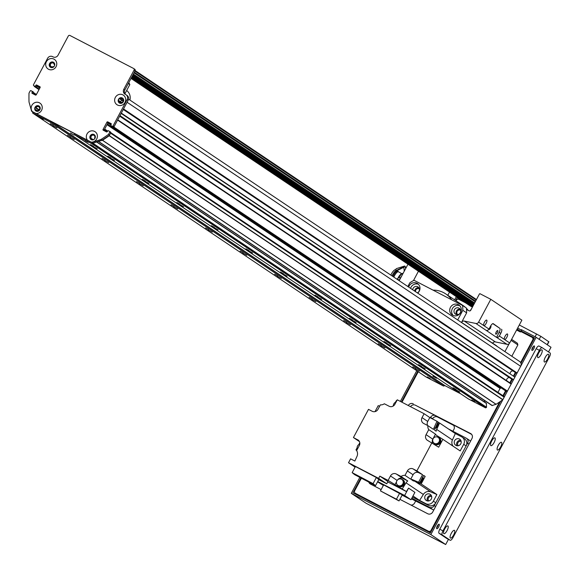 <?xml version="1.0" encoding="UTF-8"?>
<svg xmlns="http://www.w3.org/2000/svg" width="580" height="580" viewBox="0 0 580 580"><rect width="100%" height="100%" fill="white"/><g stroke="black" fill="none" stroke-linecap="round" stroke-linejoin="round"><path stroke-width="0.87" d="M93.561 146.319L90.538 144.608L93.561 146.319M53.258 125.425L50.242 123.714L53.258 125.425M56.949 127.897L52.932 125.621L56.949 127.897M97.244 148.792L93.228 146.522L97.244 148.792M114.506 160.377L110.49 158.101L114.506 160.377M74.211 139.475L70.194 137.206L74.211 139.475M149.031 183.534L145.022 181.257L149.031 183.534M108.735 162.639L104.719 160.363L108.735 162.639M183.555 206.698L179.546 204.421L183.555 206.698M143.26 185.796L139.243 183.526L143.26 185.796M218.087 229.854L214.071 227.585L218.087 229.854M177.784 208.96L173.768 206.683L177.784 208.96M252.612 253.018L248.595 250.741L252.612 253.018M212.309 232.123L208.292 229.847L212.309 232.123M287.136 276.174L283.12 273.905L287.136 276.174M246.833 255.28L242.817 253.003L246.833 255.28M321.661 299.338L317.644 297.062L321.661 299.338M281.358 278.443L277.341 276.167L281.358 278.443M356.185 322.494L352.169 320.225L356.185 322.494M315.882 301.6L311.866 299.331L315.882 301.6M390.71 345.658L386.693 343.382L390.71 345.658M350.407 324.764L346.39 322.487L350.407 324.764M425.234 368.822L421.218 366.546L425.234 368.822M384.932 347.92L380.915 345.651L384.932 347.92M459.759 391.978L455.742 389.702L459.759 391.978M419.456 371.084L415.439 368.808L419.456 371.084M32.669 111.925L32.639 113.049L426.227 377.08L443.512 386.041L444.969 385.657L460.853 393.892M74.037 135.082L70.383 133.016L74.037 135.082M436.544 378.269L432.897 376.195L436.544 378.269M74.305 133.523L74.747 134.879L92.031 143.84L92.959 143.188M92.031 143.84L485.612 407.87L468.328 398.909L74.747 134.879M88.087 142.325L85.064 140.614L88.087 142.325M110.824 157.898L107.8 156.194L110.824 157.898M145.348 181.061L142.325 179.35L145.348 181.061M179.873 204.218L176.849 202.514L179.873 204.218M214.397 227.382L211.374 225.671L214.397 227.382M248.921 250.545L245.905 248.835L248.921 250.545M283.446 273.702L280.43 271.991L283.446 273.702M317.97 296.866L314.954 295.155L317.97 296.866M352.495 320.022L349.479 318.311L352.495 320.022M387.02 343.186L384.003 341.475L387.02 343.186M421.544 366.342L418.528 364.639L421.544 366.342M456.068 389.506L453.052 387.795L456.068 389.506M474.766 401.723L471.743 400.012L474.766 401.723M485.612 407.87L486.54 407.269L486.345 403.238L96.744 141.926M92.916 139.773L92.604 139.149A2.023 1.907 123.9 0 1 91.299 136.104A2.023 1.907 123.9 0 1 94.569 138.076L94.772 138.649M484.706 402.136A2.023 1.907 123.9 0 1 484.648 400.591M53.802 66.743L53.157 66.599A2.023 1.907 123.9 0 1 50.685 63.814A2.023 1.907 123.9 0 1 54.208 64.626L54.716 65.083M34.256 85.985A0.631 0.594 -56.1 0 0 34.553 86.645L35.822 87.305L37.352 85.963L40.165 87.42M32.821 93.699L33.285 92.822L36.235 94.801M35.155 107.793L36.025 107.728A2.023 1.907 123.9 0 1 38.867 106.894A2.023 1.907 123.9 0 1 39.324 109.642A2.023 1.907 123.9 0 1 36.243 109.924L35.387 110.127M32.639 113.049L49.931 122.01L51.388 121.626L444.969 385.657M98.303 141.397L102.522 140.251A176.98 167.134 -56.1 0 0 109.171 135.749L110.584 133.182A0.631 0.594 -56.1 0 0 110.591 133.175L504.172 397.213A0.631 0.594 -56.1 0 0 503.94 396.387L110.794 132.653L503.991 396.415M111.338 123.903L108.801 122.583A0.631 0.594 -56.1 0 0 107.974 122.866L104.349 129.652M497.959 392.37L500.076 388.397L500.961 388.013L107.372 123.982L108.409 122.808L111.229 124.272M111.635 126.143L113.035 127.339A0.631 0.594 -56.1 0 0 113.861 127.056L117.581 120.089L511.161 384.12L117.74 119.792L511.052 383.641M511.618 379.081L513.539 379.661L119.959 115.638L121.147 113.404L514.627 376.957L121.307 113.107L514.627 376.957M123.525 108.953L127.1 102.261L520.68 366.292A3.792 3.582 -56.1 0 0 519.615 361.492L128.564 99.158M119.386 98.629L123.062 101.101L120.314 98.904A2.023 1.907 123.9 0 1 122.786 101.688A2.023 1.907 123.9 0 1 119.263 100.876L118.508 100.296M443.512 386.041L49.931 122.01M430.222 378.624L427.199 376.92L430.222 378.624M415.773 368.612L412.75 366.901L415.773 368.612M381.248 345.448L378.225 343.737L381.248 345.448M346.717 322.291L343.701 320.58L346.717 322.291M312.192 299.128L309.176 297.417L312.192 299.128M277.668 275.964L274.652 274.26L277.668 275.964M243.143 252.807L240.127 251.096L243.143 252.807M208.619 229.644L205.603 227.94L208.619 229.644M174.094 206.487L171.078 204.776L174.094 206.487M139.57 183.323L136.554 181.612L139.57 183.323M105.045 160.167L102.029 158.456L105.045 160.167M70.521 137.003L67.505 135.292L70.521 137.003M43.544 119.226L40.52 117.522L43.544 119.226M515.192 372.396L517.113 372.976L520.68 366.292M510.139 373.94A2.719 2.567 123.9 0 1 512.93 370.881M513.539 379.661L514.736 377.435M506.565 380.632A2.719 2.567 123.9 0 1 509.363 377.573M505.282 390.666L506.615 391.37A0.631 0.594 -56.1 0 0 507.442 391.087L511.161 384.12M111.73 126.657L505.339 390.71L111.759 126.679M492.028 405.543L98.448 141.513L492.028 405.543L496.11 404.282A176.98 167.134 -56.1 0 0 502.759 399.779L504.172 397.213M504.912 351.632L509.182 343.643M471.779 308.299L470.17 310.815M511.618 339.358L517.411 343.251L517.875 344.911L511.821 356.265M517.875 344.911L511.082 340.358M31.588 111.208L32.349 111.599A5.749 5.43 123.9 0 1 38.751 102.522A5.749 5.43 123.9 0 1 36.062 113.521L87.493 140.193A5.749 5.43 123.9 0 1 93.902 131.124A5.749 5.43 123.9 0 1 91.205 142.122L91.966 142.513L101.13 139.388A176.98 167.134 -56.1 0 0 108.54 134.386L109.671 132.269L110.707 132.965L109.576 135.082A176.98 167.134 123.9 0 1 102.167 140.077L93.003 143.209L32.625 111.904L31.588 111.208L29.015 101.993A176.98 167.134 -56.1 0 1 29 93.141L30.131 91.024A0.761 0.718 123.9 0 1 31.124 90.69L33.466 92.488L32.357 91.335M33.466 92.488L32.929 93.489L31.893 92.793L32.002 93.271L35.431 95.055A0.631 0.594 123.9 0 0 36.257 94.772L40.122 87.529A0.631 0.594 123.9 0 0 39.889 86.695L36.497 84.934L36.003 85.108L37.033 85.796L37.533 85.63L36.497 84.934M40.158 86.993L37.533 85.63M37.033 85.796L36.504 86.804L34.967 86.275L36.504 86.804M36.003 86.971L33.799 85.673A0.761 0.718 123.9 0 1 33.524 84.673L47.596 58.319A3.792 3.582 -56.1 0 1 52.562 56.622L53.092 56.898A3.792 3.582 123.9 0 0 58.058 55.201L68.295 36.04A1.262 1.196 -56.1 0 1 69.948 35.474L133.581 68.469A1.262 1.196 -56.1 0 1 134.045 70.129L123.808 89.298A3.792 3.582 123.9 0 0 125.207 94.293L125.737 94.569A3.792 3.582 -56.1 0 1 127.136 99.557L113.064 125.918A0.761 0.718 123.9 0 1 112.071 126.251L113.107 126.947A0.761 0.718 -56.1 0 0 114.1 126.614L113.064 125.918M133.791 68.607L134.618 69.158A1.262 1.196 123.9 0 1 135.082 70.825L124.845 89.994A3.792 3.582 -56.1 0 0 125.454 94.417M126.774 95.265A3.792 3.582 123.9 0 1 128.173 100.253L114.1 126.614M113.107 126.947L110.867 125.628L111.222 123.692M109.671 132.269A0.761 0.718 123.9 0 0 109.388 131.268L108.221 130.667L106.698 132.008L103.298 130.246A0.631 0.594 123.9 0 1 103.066 129.412L104.103 130.108A0.631 0.594 -56.1 0 0 104.066 130.645M110.707 132.965A0.761 0.718 -56.1 0 0 110.425 131.965L109.519 131.356M94.344 134.734A2.842 2.683 -56.1 0 0 91.183 139.446M53.73 62.444A2.842 2.683 -56.1 0 0 50.561 67.157M122.663 98.187A2.842 2.683 -56.1 0 0 119.502 102.906M39.201 106.133A2.842 2.683 -56.1 0 0 36.032 110.853M103.066 129.412L106.938 122.17A0.631 0.594 123.9 0 1 107.764 121.887L111.157 123.649M110.903 125.65L112.071 126.251M33.799 85.673L34.967 86.275M35.467 86.108L36.003 85.108M31.893 92.793L32.429 91.792M46.407 61.683A5.749 5.43 123.9 0 1 55.992 61.045A5.749 5.43 123.9 0 1 51.301 69.832A5.749 5.43 123.9 0 1 46.407 61.683M115.34 97.425A5.749 5.43 123.9 0 1 124.925 96.787A5.749 5.43 123.9 0 1 120.234 105.575A5.749 5.43 123.9 0 1 115.34 97.425M90.255 135.771A2.842 2.683 -56.1 0 0 94.874 138.504A2.842 2.683 -56.1 0 0 94.228 134.647A2.842 2.683 -56.1 0 0 90.255 135.771M91.205 142.122L87.493 140.193M49.641 63.481A2.842 2.683 -56.1 0 0 54.259 66.214A2.842 2.683 -56.1 0 0 53.614 62.357A2.842 2.683 -56.1 0 0 49.641 63.481M118.574 99.224A2.842 2.683 -56.1 0 0 123.192 101.957A2.842 2.683 -56.1 0 0 122.547 98.1A2.842 2.683 -56.1 0 0 118.574 99.224M35.112 107.177A2.842 2.683 -56.1 0 0 39.73 109.91A2.842 2.683 -56.1 0 0 39.085 106.053A2.842 2.683 -56.1 0 0 35.112 107.177M36.062 113.521L32.349 111.599M109.576 135.082L108.54 134.386M102.167 140.077L101.13 139.388M93.003 143.209L91.966 142.513M128.811 82.563L129.819 84.593L124.925 93.764M121.546 100.079L120.698 101.674M129.819 84.593L128.281 83.556M471.772 306.776L470.271 306.001A0.631 0.594 123.9 0 1 470.17 305.928M521.362 329.65L521.304 329.614A0.631 0.594 123.9 0 1 521.543 330.448L520.941 331.564A0.631 0.594 123.9 0 1 520.115 331.847L516.599 330.02M129.92 100.072A9.483 8.954 -56.1 0 0 129.898 95.287A9.483 8.954 -56.1 0 0 126.657 90.516M492.659 343.171L495.835 345.296A9.483 8.954 123.9 0 1 497.234 346.477M411.445 498.851L414.867 500.627A3.792 3.582 -56.1 0 0 415.722 500.932M433.84 509.914A3.792 3.582 123.9 0 1 432.774 509.566L414.867 500.627M411.807 498.169L429.323 507.253A3.792 3.582 -56.1 0 0 434.289 505.557L467.611 443.149A3.792 3.582 -56.1 0 0 466.218 438.154L448.384 428.91M428.852 500.939A2.61 2.465 123.9 0 1 431.723 496.668M458.309 445.774A2.61 2.465 123.9 0 1 461.173 441.503M469.67 440.474A3.792 3.582 123.9 0 1 470.561 441.141M466.124 445.933A5.691 5.372 -56.1 0 0 464.522 438.734L462.101 437.117A5.691 5.372 123.9 0 1 463.71 444.316L466.124 445.933L435.776 502.773A5.691 5.372 -56.1 0 1 428.33 505.31L412.402 497.053M457.047 445.839A3.668 3.466 123.9 0 1 460.752 440.314M427.59 500.997A3.668 3.466 123.9 0 1 431.302 495.472M453.103 446.194A6.068 5.728 123.9 0 1 452.429 439.974A480.363 453.647 -56.1 0 0 455.314 433.557L461.615 436.827A5.691 5.372 123.9 0 1 462.101 437.117M436.892 494.53L433.361 501.149A5.691 5.372 123.9 0 1 425.909 503.694L419.608 500.424A480.363 453.647 -56.1 0 0 423.342 494.45A6.068 5.728 123.9 0 1 430.759 491.92A480.363 453.647 -56.1 0 0 436.892 494.53L421.152 483.966L422.602 481.248A3.726 3.524 -56.1 0 0 423.146 480.24L425.176 476.434L423.617 475.397L419.601 482.93L418.564 482.234L422.581 474.701L418.869 472.772A4.422 4.176 123.9 0 0 413.076 474.752L410.712 479.182L405.014 475.361A6.068 5.728 -56.1 0 0 401.048 476.47L407.784 480.987L402.998 478.507L396.271 473.99A4.422 4.176 -56.1 0 0 390.471 475.962L397.119 480.421M455.314 433.557L439.567 422.994A480.363 453.647 123.9 0 1 436.682 429.41A6.068 5.728 -56.1 0 0 436.167 431.194L434.616 430.15A6.068 5.728 123.9 0 1 435.13 428.373A480.363 453.647 -56.1 0 0 438.016 421.957L436.979 421.261A480.363 453.647 123.9 0 1 434.094 427.677A6.068 5.728 -56.1 0 0 433.579 429.454L427.88 425.633A6.068 5.728 -56.1 0 0 428.75 429.635L435.486 434.152A6.068 5.728 -56.1 0 0 437.218 435.826A480.363 453.647 123.9 0 1 442.873 439.328L460.172 450.935L463.71 444.316M442.873 439.328L438.676 447.202L427.699 440.481A4.422 4.176 -56.1 0 1 426.068 434.659L428.75 429.635M405.014 475.361L407.385 470.931A4.422 4.176 -56.1 0 1 413.177 468.952L416.889 470.88L431.94 442.685M416.889 470.88L422.581 474.701M422.711 477.093A3.726 3.524 123.9 0 1 419.76 482.618M418.818 482.603A3.726 3.524 123.9 0 1 417.317 481.973M423.146 480.24A3.726 3.524 -56.1 0 0 422.784 476.963M417.586 482.154A3.726 3.524 -56.1 0 0 419.267 482.792M419.666 482.807A3.726 3.524 -56.1 0 0 422.602 481.248M439.567 422.994L437.929 422.146M435.181 428.265A3.726 3.524 -56.1 0 0 437.777 422.501M425.176 476.434L423.523 475.578M421.152 483.966A480.363 453.647 123.9 0 1 415.019 481.357A6.068 5.728 -56.1 0 0 413.301 480.921L413.591 480.37M437.712 422.646A3.726 3.524 123.9 0 1 435.29 428.025M435.391 427.801A3.538 3.342 -56.1 0 0 437.61 422.863M437.233 423.719A3.538 3.342 123.9 0 1 435.906 426.67M396.858 400.613L396.532 400.447A480.363 453.647 123.9 0 0 395.321 402.361M427.88 425.633L423.661 423.451A4.422 4.176 -56.1 0 1 422.03 417.622L424.118 413.721L397.286 399.809L394.9 404.267A4.422 4.176 -56.1 0 1 389.108 406.239L384.33 403.767A6.068 5.728 -56.1 0 1 380.364 404.869L377.993 409.306A4.422 4.176 -56.1 0 1 372.2 411.278L368.488 409.357L353.438 437.552L358.411 440.242M424.118 413.721L429.809 417.542L427.728 421.442A4.422 4.176 123.9 0 0 427.627 425.502M436.979 421.261L429.809 417.542M432.673 443.171A4.422 4.176 123.9 0 1 432.803 439.176L426.068 434.659M435.486 434.152L432.803 439.176M435.014 444.128A3.792 3.582 -56.1 0 0 440.184 443.033A3.792 3.582 -56.1 0 0 439.234 437.835M390.471 475.962L388.092 480.421L379.82 476.137L378.631 478.362L348.515 462.746L350.595 458.845L354.866 461.057A480.363 453.647 123.9 0 1 356.976 456.38A6.068 5.728 -56.1 0 0 356.62 450.595L359.303 445.571A4.422 4.176 -56.1 0 0 357.679 439.749M396.271 473.99L401.048 476.47M356.714 450.435L355.968 449.935L357.12 447.767M358.832 444.563L359.803 442.75M359.44 441.576L353.438 437.552M375.021 411.619L378.211 405.645A480.363 453.647 123.9 0 1 379.632 406.239M392.921 406.217A480.363 453.647 123.9 0 1 393.392 405.449M393.407 405.927A3.538 3.342 123.9 0 1 396.089 402.049M356.722 450.406A480.363 453.647 123.9 0 1 355.968 449.935M357.425 449.094A3.538 3.342 123.9 0 1 359.796 444.135M419.608 500.424L412.982 495.98M387.759 481.9L406.406 491.564A480.363 453.647 -56.1 0 0 408.566 488.121L414.903 492.369L410.974 499.735L402.114 495.146M388.092 480.421L406.406 491.564M379.82 476.137L387.933 481.574L386.744 483.807L378.733 479.653M348.515 462.746L355.083 467.154M378.631 478.362L386.744 483.807M376.355 477.514L355.424 466.509L352.154 472.635L373.078 483.647L376.355 477.514L378.805 479.515L375.536 485.641L354.605 474.636L352.154 472.635M373.078 483.647L375.536 485.641M396.517 481.77L394.828 484.938M397.583 479.892A4.422 4.176 123.9 0 1 402.998 478.507M407.784 480.987A6.068 5.728 -56.1 0 0 406.043 482.843A480.363 453.647 123.9 0 1 402.31 488.824M418.564 482.234A480.363 453.647 123.9 0 1 412.431 479.616A6.068 5.728 -56.1 0 0 410.712 479.182M413.301 480.921L411.749 479.877A6.068 5.728 123.9 0 1 413.46 480.312A480.363 453.647 -56.1 0 0 419.601 482.93M398.743 486.207A3.792 3.582 -56.1 0 0 403.912 485.112A3.792 3.582 -56.1 0 0 402.97 479.907M402.092 479.457A3.792 3.582 123.9 0 1 403.745 484.996A3.792 3.582 123.9 0 1 397.996 485.561M398.569 486.011A3.726 3.524 -56.1 0 0 403.695 484.96A3.726 3.524 -56.1 0 0 402.723 479.82M401.527 479.268A3.726 3.524 123.9 0 1 403.448 484.8A3.726 3.524 123.9 0 1 397.604 485.119M398.228 485.518A3.538 3.342 -56.1 0 0 403.303 484.699A3.538 3.342 -56.1 0 0 402.136 479.689M396.865 480.834A3.538 3.342 123.9 0 1 401.81 479.435A3.538 3.342 123.9 0 1 402.614 484.235A3.538 3.342 123.9 0 1 396.865 480.834M425.162 495.827A3.668 3.466 -56.1 0 0 431.114 499.351A3.668 3.466 -56.1 0 0 430.28 494.385A3.668 3.466 -56.1 0 0 425.162 495.827M383.365 485.424L377.573 481.821M377.725 481.538L404.637 495.487L408.566 488.121M410.974 499.735L404.637 495.487M383.655 484.88L402.245 494.907L399.033 500.924L380.444 490.897L383.655 484.88M380.444 490.897L396.459 499.199L399.671 493.181M396.459 499.199L399.033 500.924M438.357 437.378A3.792 3.582 123.9 0 1 440.01 442.917A3.792 3.582 123.9 0 1 434.26 443.49M434.84 443.932A3.726 3.524 -56.1 0 0 439.959 442.881A3.726 3.524 -56.1 0 0 438.995 437.748M437.798 437.189A3.726 3.524 123.9 0 1 439.72 442.721A3.726 3.524 123.9 0 1 433.876 443.04M434.492 443.446A3.538 3.342 -56.1 0 0 439.575 442.62A3.538 3.342 -56.1 0 0 438.408 437.61M433.137 438.755A3.538 3.342 123.9 0 1 438.074 437.356A3.538 3.342 123.9 0 1 438.879 442.156A3.538 3.342 123.9 0 1 433.137 438.755M454.618 440.67A3.668 3.466 -56.1 0 0 460.563 444.193A3.668 3.466 -56.1 0 0 459.737 439.22A3.668 3.466 -56.1 0 0 454.618 440.67M419.869 482.415A3.538 3.342 -56.1 0 0 422.602 477.296M422.24 477.978A3.538 3.342 123.9 0 1 420.326 481.567M403.136 273.281A6.279 2.052 117.4 0 0 399.033 277.443L396.887 279.161M399.033 277.443L400.294 278.095A6.279 2.052 -62.6 0 1 401.664 276.036M400.294 278.095L400.309 278.103A6.322 2.066 -62.6 0 0 399.308 280.14L399.098 280.647M397.213 270.541L404.042 267.126M405.732 268.424L404.702 266.01L396.234 268.678L395.654 269.707L397.14 270.686L396.676 270.236L403.832 266.873L404.245 271.208M397.902 278.298A5.256 1.718 -62.6 0 1 401.962 273.767L398.489 271.81A5.372 1.754 117.4 0 0 393.827 277.11A5.438 1.776 117.4 0 1 398.503 271.744L397.655 271.302A5.438 1.776 117.4 0 0 393.001 276.551M404.92 266.249L406.014 267.895M395.654 269.707A5.938 1.943 117.4 0 0 390.84 275.108M397.423 270.896A5.938 1.943 117.4 0 0 397.046 270.418A5.938 1.943 117.4 0 0 392.051 275.913M398.148 271.556A5.691 1.863 117.4 0 0 397.771 271.077L396.923 270.642A5.691 1.863 117.4 0 0 392.123 275.964M397.771 271.077A5.691 1.863 117.4 0 0 392.928 276.508M507.442 334.007A3.11 1.015 -62.6 0 1 506.855 337.27A3.11 1.015 -62.6 0 1 504.549 339.51A3.11 1.015 -62.6 0 1 505.078 336.277A3.11 1.015 -62.6 0 1 507.406 333.986A3.11 1.015 -62.6 0 1 507.442 334.007M486.729 320.109A3.11 1.015 -62.6 0 1 486.141 323.372A3.11 1.015 -62.6 0 1 483.829 325.612A3.11 1.015 -62.6 0 1 484.358 322.386A3.11 1.015 -62.6 0 1 486.692 320.095A3.11 1.015 -62.6 0 1 486.729 320.109M493.181 323.633L493.261 323.676A3.792 1.24 117.4 0 0 493.225 323.654A3.792 1.24 117.4 0 0 490.441 326.322L488.976 329.07L478.616 322.125L490.796 299.316L521.87 320.16L509.689 342.969A2.53 2.385 123.9 0 1 506.971 344.31L495.334 341.91A2.53 2.385 -56.1 0 0 492.616 343.251L492.565 343.345M499.104 332.391L500.801 333.275L499.329 336.023A2.53 2.385 123.9 0 1 496.611 337.357L499.104 332.391A3.792 1.24 117.4 0 0 499.851 328.352L492.819 323.633M493.261 323.676L499.851 328.352M500.801 333.275A3.792 1.24 117.4 0 0 501.548 329.237M496.465 337.328L486.25 330.411A2.53 2.385 -56.1 0 0 488.976 329.07M495.813 334.16A2.052 0.667 117.4 0 0 495.835 334.167A2.052 0.667 117.4 0 0 497.379 332.659A2.052 0.667 117.4 0 0 497.727 330.535A2.052 0.667 117.4 0 0 496.204 332.006A2.052 0.667 117.4 0 0 495.813 334.16M488.795 329.36A2.052 0.667 117.4 0 0 488.911 329.527A2.052 0.667 117.4 0 0 488.933 329.534A2.052 0.667 117.4 0 0 490.47 328.026A2.052 0.667 117.4 0 0 490.818 325.902A2.052 0.667 117.4 0 0 490.695 325.873M466.639 312.859L462.84 310.307A36.025 34.024 -56.1 0 0 462.557 305.442L466.356 307.994A36.025 34.024 123.9 0 1 466.639 312.859L461.542 322.407A2.53 2.385 123.9 0 1 464.261 321.066L475.897 323.466A2.53 2.385 -56.1 0 0 478.616 322.125M468.198 310.365A24.65 23.28 -56.1 0 0 466.392 308.299M465.399 307.349A24.65 23.28 -56.1 0 0 462.978 305.464L445.715 293.886A24.65 23.28 -56.1 0 0 433.021 290.123M451.661 299.795A24.65 23.28 -56.1 0 0 445.715 293.886M407.979 264.212L399.178 280.698M490.796 299.316L479.972 293.705L479.479 293.879L470.735 310.257A1.262 1.196 123.9 0 1 469.075 310.822L466.516 309.495M413.453 280.597A1.262 1.196 123.9 0 1 413.467 280.568L418.448 271.237M415.534 291.668A2.61 2.465 123.9 0 1 419.333 288.855M457.758 314.614A2.61 2.465 123.9 0 1 460.665 310.286M449.522 292.081L447.803 295.293M460.186 309.191A3.473 3.284 -56.1 0 0 456.569 314.585M459.048 308.176A3.473 3.284 -56.1 0 0 455.474 314.128A3.473 3.284 -56.1 0 0 460.136 313.07A3.473 3.284 -56.1 0 0 459.048 308.176M459.759 305.725A6.003 5.67 -56.1 0 0 453.197 315.498M458.374 304.696A6.003 5.67 123.9 0 1 460.252 313.149A6.003 5.67 123.9 0 1 452.197 314.976A6.003 5.67 123.9 0 1 458.374 304.696M418.426 284.294A6.003 5.67 -56.1 0 0 410.567 288.34M417.361 292.893A3.473 3.284 -56.1 0 0 418.013 286.919A3.473 3.284 -56.1 0 0 412.742 289.797M408.704 287.086A6.003 5.67 123.9 0 1 417.564 283.569A6.003 5.67 123.9 0 1 417.665 293.103M418.854 287.76A3.473 3.284 -56.1 0 0 414.671 291.095M462.557 305.442L414.04 280.285A36.025 34.024 -56.1 0 0 409.813 282.815L407.841 286.513M457.692 319.95L462.84 310.307M531.976 350.407A2.53 0.826 -62.6 0 1 532.454 347.754A2.53 0.826 -62.6 0 1 534.332 345.934A2.53 0.826 -62.6 0 1 533.904 348.558A2.53 0.826 -62.6 0 1 532.005 350.421A2.53 0.826 -62.6 0 1 531.976 350.407M531.831 349.457A2.53 0.826 117.4 0 0 533.44 346.347M436.769 528.713A2.53 0.826 -62.6 0 1 437.248 526.067A2.53 0.826 -62.6 0 1 439.125 524.24A2.53 0.826 -62.6 0 1 438.69 526.865A2.53 0.826 -62.6 0 1 436.798 528.728A2.53 0.826 -62.6 0 1 436.769 528.713M436.624 527.764A2.53 0.826 117.4 0 0 438.233 524.661M533.607 338.278L534.136 338.56M500.671 401.237L430.367 532.904L352.945 492.761L360.869 477.927M455.597 300.512L457.084 297.736L461.752 300.868M401.433 401.962L417.752 371.396M457.084 297.736L460.904 299.715M521.239 331.006L534.499 337.879L520.956 363.247M515.874 372.759L513.894 376.463M512.299 379.45L510.327 383.148M506.086 391.094L503.44 396.046M359.81 477.376L351.291 493.326L366.139 503.288L445.679 544.526L430.831 534.572L536.152 337.313L521.333 329.629M351.291 493.326L430.831 534.572M456.315 296.641L454.597 299.845M416.752 370.721L400.367 401.411M548.513 351.93L551 347.275L536.152 337.313M445.679 544.526L448.441 539.349M456.098 300.853L456.721 299.686L458.374 299.12L465.573 302.854M517.142 329.012L520.941 331.564L532.614 337.611L533.078 339.278L520.637 362.572M534.108 338.611L532.614 337.611M499.605 401.969L430.73 530.961L429.07 531.519L354.837 493.029L354.373 491.369L361.398 478.21M401.962 402.237L418.252 371.729M515.345 372.483L513.394 376.13M511.77 379.175L509.827 382.814M505.557 390.818L502.94 395.712M410.531 406.682A3.792 3.582 -56.1 0 1 415.374 405.202L470.568 433.514A3.792 3.582 -56.1 0 1 471.968 438.502L432.695 512.053A3.792 3.582 -56.1 0 1 427.728 513.75L399.888 499.315M381.14 489.592L370.461 484.053A3.792 3.582 -56.1 0 1 368.793 482.096M413.301 403.818A3.792 3.582 -56.1 0 0 408.334 405.507M533.078 339.278L533.571 339.612M431.223 531.294L430.73 530.961M430.396 532.839L358.976 495.806L354.837 493.029M429.07 531.519L430.57 532.527M392.646 512.742L398.482 516.048L392.646 512.742M410.981 505.064A3.792 3.582 -56.1 0 0 414.613 502.998L415.809 500.772M452.922 431.259L453.886 429.447A3.792 3.582 -56.1 0 0 452.494 424.451L471.641 434.384M370.765 483.133A3.792 3.582 -56.1 0 0 371.461 484.575M430.556 417.346L432.629 418.738A3.792 3.582 123.9 0 1 437.596 417.042L435.522 415.657A3.792 3.582 -56.1 0 0 430.556 417.346L430.316 417.803M415.374 405.202L435.522 415.657M453.56 425.321L437.596 417.042M519.288 324.988L540.814 336.298L548.709 341.707M491.369 441.619A2.146 0.703 117.4 0 0 491.898 440.597M490.832 445.607A4.364 1.428 -62.6 0 1 490.564 445.164A4.364 1.428 -62.6 0 1 491.623 441.104A4.364 1.428 -62.6 0 1 494.334 437.9A4.364 1.428 -62.6 0 1 494.457 441.8A4.364 1.428 -62.6 0 1 490.832 445.607M544.939 357.983A2.146 0.703 117.4 0 0 545.468 356.961M544.402 361.964A4.364 1.428 -62.6 0 1 544.134 361.529A4.364 1.428 -62.6 0 1 545.193 357.461A4.364 1.428 -62.6 0 1 547.904 354.264A4.364 1.428 -62.6 0 1 548.02 358.157A4.364 1.428 -62.6 0 1 544.402 361.964M444.36 529.663A2.146 0.703 117.4 0 0 444.889 528.634M443.823 533.643A4.364 1.428 -62.6 0 1 443.555 533.208A4.364 1.428 -62.6 0 1 444.613 529.141A4.364 1.428 -62.6 0 1 447.325 525.944A4.364 1.428 -62.6 0 1 447.448 529.837A4.364 1.428 -62.6 0 1 443.823 533.643M538.378 353.582A2.146 0.703 117.4 0 0 538.907 352.56M537.841 357.563A4.364 1.428 -62.6 0 1 537.573 357.128A4.364 1.428 -62.6 0 1 538.632 353.06A4.364 1.428 -62.6 0 1 541.343 349.863A4.364 1.428 -62.6 0 1 541.466 353.756A4.364 1.428 -62.6 0 1 537.841 357.563M450.921 534.064A2.146 0.703 117.4 0 0 451.45 533.034M450.385 538.044A4.364 1.428 -62.6 0 1 450.116 537.609A4.364 1.428 -62.6 0 1 451.175 533.542A4.364 1.428 -62.6 0 1 453.886 530.345A4.364 1.428 -62.6 0 1 454.002 534.238A4.364 1.428 -62.6 0 1 450.385 538.044M497.93 446.02A2.146 0.703 117.4 0 0 498.459 444.998M497.393 450.007A4.364 1.428 -62.6 0 1 497.125 449.565A4.364 1.428 -62.6 0 1 498.184 445.505A4.364 1.428 -62.6 0 1 500.895 442.301A4.364 1.428 -62.6 0 1 501.011 446.201A4.364 1.428 -62.6 0 1 497.393 450.007M447.057 538.632A3.792 1.24 -62.6 0 1 447.013 538.61A3.792 1.24 -62.6 0 1 446.97 538.588L439.031 533.259A3.792 1.24 -62.6 0 1 439.778 529.221L536.181 348.681A3.792 1.24 -62.6 0 1 538.958 346.013A3.792 1.24 -62.6 0 1 539.001 346.035L542.104 347.645M542.184 347.688A3.792 1.24 117.4 0 0 542.14 347.659A3.792 1.24 117.4 0 0 539.364 350.334L442.961 530.874A3.792 1.24 117.4 0 0 442.214 534.912L450.152 540.234A3.792 1.24 117.4 0 0 450.196 540.263A3.792 1.24 117.4 0 0 452.973 537.587L549.376 357.048A3.792 1.24 117.4 0 0 550.123 353.01L542.184 347.688M486.497 403.528L96.606 141.977M486.54 407.269L92.959 143.238M93.365 139.664L92.872 139.331M39.179 109.837L36.025 107.728M37.055 110.468L36.243 109.924M486.279 407.646L92.691 143.615M107.3 131.638L104.342 129.659M107.459 131.341L104.501 129.362M107.619 131.036L104.668 129.057M500.076 388.397L106.988 124.7M500.518 388.209L107.184 124.345M110.867 124.961L107.916 122.975M111.063 124.584L108.409 122.808M506.615 391.37L113.035 127.339M507.442 391.087L113.861 127.056M511.683 379.124L119.676 116.159L511.647 379.11M513.046 379.835L119.763 116.007M515.25 372.44L123.25 109.468L515.221 372.418M516.613 373.143L123.33 109.316M517.113 372.976L123.525 108.946M36.402 94.504L33.444 92.525L36.402 94.496M35.061 109.279L35.873 109.823L35.054 109.257M38.874 110.127L35.583 107.924M121.706 102.515L119.263 100.876M123.127 100.797L120.314 98.904M123.09 101.014L119.966 98.919M502.875 399.642L109.294 135.611M502.759 399.779L109.171 135.749M496.11 404.282L102.522 140.251M496.023 404.325L102.443 140.295M492.34 405.579L98.752 141.549M444.693 385.642L51.105 121.612M40.005 87.747L37.352 85.963M39.81 88.117L36.859 86.13M39.273 89.117L36.322 87.138M39.078 89.487L35.822 87.305M34.495 86.616L38.998 89.632L34.553 86.645M128.173 100.253L127.136 99.557M135.082 70.825L134.045 70.129M124.845 89.994L123.808 89.298M108.801 122.583L107.764 121.887M107.974 122.866L106.938 122.17M131.029 78.423L470.271 306.001M131.116 78.249L472.381 307.183L131.116 78.257M131.457 77.611L472.722 306.537M131.66 77.242L472.917 306.168M131.892 76.792L473.157 305.725M132.095 76.422L473.352 305.356M132.385 75.871L473.65 304.805L132.385 75.871M132.733 75.233L473.99 304.159M132.929 74.864L474.186 303.789M133.168 74.414L474.425 303.347M133.364 74.044L474.621 302.977M134.009 72.833L475.274 301.76M516.816 329.629L520.115 331.847M134.343 72.217L475.6 301.143M134.937 71.101L476.195 300.027M517.737 327.896L521.543 330.448M135.184 70.586L476.463 299.534L135.184 70.586M429.323 507.253L432.774 509.566M434.289 505.557L435.667 506.485M467.611 443.149L468.995 444.077M433.361 501.149L435.776 502.773M435.13 428.373L434.094 427.677M436.682 429.41L452.429 439.974M425.909 503.694L428.33 505.31M413.46 480.312L412.431 479.616M415.019 481.357L430.759 491.92M423.342 494.45L406.043 482.843M407.385 470.931L413.076 474.752M413.177 468.952L418.869 472.772M422.03 417.622L427.728 421.442M397.097 278.973L399.308 280.14M509.689 342.969L499.329 336.023M506.971 344.31L496.611 337.357M486.25 330.411L475.897 323.466M492.616 343.251L461.542 322.407M495.334 341.91L464.261 321.066M452.494 424.451L453.125 424.879M470.568 433.514L471.199 433.934M540.814 336.298L539.183 339.351M535.093 336.762L536.594 333.957M547.128 344.672L548.752 341.627M539.364 350.334L536.181 348.681M450.152 540.234L446.97 538.588M442.214 534.912L439.031 533.259M439.778 529.221L442.961 530.874M486.345 403.238L96.795 141.911M93.416 139.642L92.764 139.207M37.098 110.483L36.177 109.866M33.734 85.63L34.771 86.326M109.453 131.312L110.49 132.001M32.32 91.314L33.357 92.002M110.867 125.628L111.904 126.324M134.727 69.223L133.69 68.534M127.1 95.453L126.063 94.757M131.022 78.423L470.221 305.964M466.545 438.349L469.996 440.67M402.498 479.899L401.81 479.435M398.554 485.772L397.865 485.315M438.77 437.82L438.074 437.356M434.826 443.7L434.13 443.236M404.702 266.01L405.166 266.459M547.303 344.788L548.919 341.765M538.958 346.013L542.14 347.659M447.013 538.61L450.196 540.263"/></g></svg>
